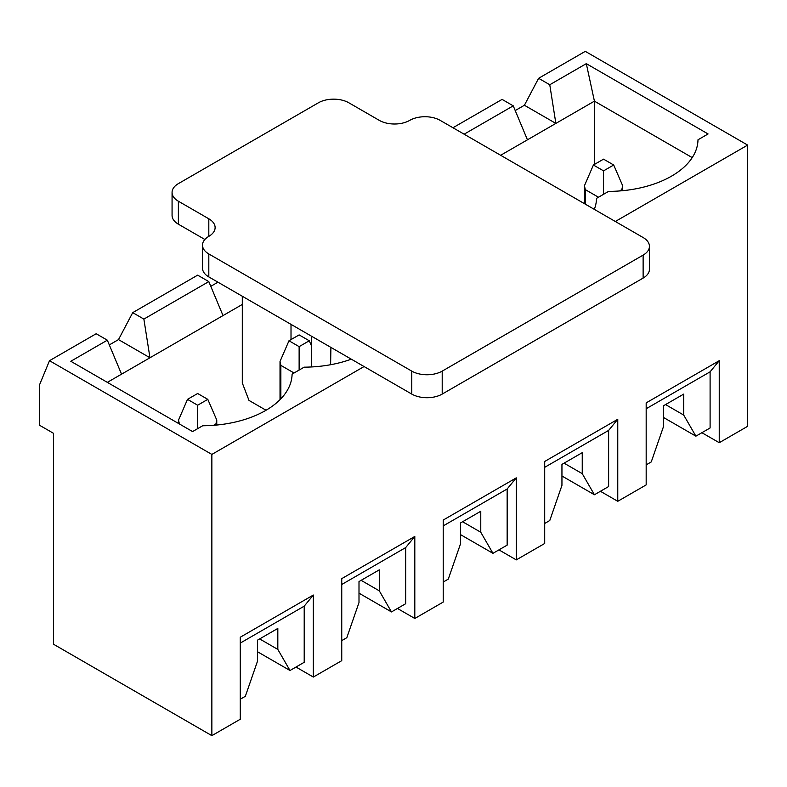 <?xml version="1.0" encoding="UTF-8"?>
<svg xmlns="http://www.w3.org/2000/svg" width="787" height="787" viewBox="0 0 787 787"><rect width="100%" height="100%" fill="white"/><g stroke="black" fill="none" stroke-linecap="round" stroke-linejoin="round"><path stroke-width="1.18" d="M615.326 221.491L747.65 145.093L747.65 426.308L719.239 442.717L719.239 360.692L646.176 402.875L646.176 484.9L617.765 501.299L617.765 419.274L544.702 461.457L544.702 543.483L516.282 559.891L516.282 477.866L443.219 520.05L443.219 602.065L414.808 618.474L414.808 536.449L341.745 578.632L341.745 660.657L313.334 677.056L313.334 595.041L240.271 637.224L240.271 719.239L211.86 735.648L211.86 454.424L49.502 360.692L39.35 385.296L39.35 425.137L53.555 433.342L53.555 644.248L211.86 735.648M701.896 432.702L719.239 442.717M600.412 491.285L617.765 501.299M498.938 549.877L516.282 559.891M397.465 608.459L414.808 618.474M295.991 667.042L313.334 677.056M208.811 281.598L223.016 315.577L149.963 357.76L143.873 319.089L208.811 281.598L197.655 275.155L132.708 312.646L118.503 339.6L109.314 344.903M143.873 319.089L132.708 312.646M351.307 359.177A90.318 52.149 0 0 1 304.136 367.175L292.095 374.13A90.318 52.149 0 0 1 291.564 379.285A90.318 52.149 0 0 1 202.662 425.757L192.579 431.581L70.81 361.272L107.337 340.181L121.542 374.169L107.337 382.364M107.337 340.181L96.181 333.737L49.502 360.692M259.651 638.926L277.821 649.413L277.821 628.429L257.526 640.146L257.526 661.129L245.347 696.288L240.271 699.21M361.125 580.334L379.295 590.83L379.295 569.847L359 581.563L359 602.547L346.821 637.696L341.745 640.628M462.599 521.751L480.768 532.238L480.768 511.265L460.474 522.981L460.474 543.955L448.295 579.114L443.219 582.046M464.123 134.193L513.242 105.842L502.076 99.398L452.968 127.75M513.242 105.842L527.447 139.82L500.66 155.285M564.072 463.169L582.242 473.656L582.242 452.673L561.948 464.389L561.948 485.372L549.769 520.522L544.702 523.453M586.305 63.658L594.421 101.149L555.858 123.411L549.769 84.75L586.305 63.658L708.074 133.957L697.99 139.781A90.318 52.149 0 0 1 697.459 144.946A90.318 52.149 0 0 1 608.558 191.408L596.516 198.363A90.318 52.149 0 0 1 595.985 203.528A90.318 52.149 0 0 1 594.303 209.352M747.65 145.093L585.292 51.352L538.613 78.306L524.408 105.251L515.219 110.554M665.546 404.577L683.716 415.074L683.716 394.09L663.421 405.807L663.421 426.79L651.252 461.939L646.176 464.871M211.86 454.424L364.076 366.545M549.769 84.75L538.613 78.306M210.788 286.32L217.95 282.189M594.421 164.424L594.421 101.149L692.226 157.616M527.447 139.82L555.858 123.411L524.408 105.251M242.298 304.451L223.016 315.577M118.503 339.6L149.963 357.76L121.542 374.169M663.421 417.415L695.895 436.165L710.1 427.961L710.1 371.828L719.239 360.692M710.1 371.828L646.176 408.738M695.895 436.165L683.716 415.074M561.948 475.997L594.421 494.748L608.626 486.543L608.626 430.41L617.765 419.274M608.626 430.41L544.702 467.321M594.421 494.748L582.242 473.656M460.474 534.589L492.947 553.33L507.153 545.135L507.153 488.993L516.282 477.866M507.153 488.993L443.219 525.903M492.947 553.33L480.768 532.238M359 593.172L391.473 611.922L405.679 603.718L405.679 547.585L414.808 536.449M405.679 547.585L341.745 584.495M391.473 611.922L379.295 590.83M257.526 651.754L290 670.504L304.205 662.3L304.205 606.167L313.334 595.041M304.205 606.167L240.271 643.077M290 670.504L277.821 649.413M598.484 197.232L585.292 189.618L584.446 185.702L593.408 165.014L603.55 170.868L613.703 165.014L603.55 159.151L593.408 165.014M613.703 165.014L622.665 185.702L621.819 189.618L619.477 190.966M603.55 194.3L603.55 170.868M242.298 296.246L242.298 382.954L248.997 400.416L266.045 410.253M649.432 246.331L649.432 269.292A21.524 12.425 180 0 1 643.127 278.086L442.205 394.08A21.524 12.425 180 0 1 411.768 394.08L208.811 276.916A21.524 12.425 180 0 1 202.505 268.121L202.505 245.16A21.524 12.425 180 0 1 208.811 236.366A21.524 12.425 180 0 0 215.117 227.581A21.524 12.425 180 0 0 208.811 218.796L178.374 201.216A21.524 12.425 180 0 1 172.068 192.431A21.524 12.425 180 0 1 178.374 183.637L318.41 102.792A21.524 12.425 180 0 1 348.848 102.792L379.295 120.372A21.524 12.425 180 0 0 409.732 120.372A21.524 12.425 180 0 1 440.179 120.372L643.127 237.536A21.524 12.425 180 0 1 649.432 246.331A21.524 12.425 180 0 1 643.127 255.116L442.205 371.12A21.524 12.425 180 0 1 411.768 371.12L208.811 253.945A21.524 12.425 180 0 1 202.505 245.16M204.876 239.484L178.374 224.187A21.524 12.425 180 0 1 172.068 215.392L172.068 192.431M330.904 347.401L330.609 364.725M311.308 366.968L311.308 336.079M291.013 339.6L291.013 324.362M294.053 372.989L280.861 365.375L280.024 361.459L288.977 340.771L299.129 346.634L309.271 340.771L299.129 334.908L288.977 340.771M299.129 370.067L299.129 346.634M309.271 340.771L311.308 345.454M197.655 405.216L207.798 399.353L197.655 393.5L187.503 399.353L197.655 405.216L197.655 428.649M207.798 399.353L216.759 420.042L215.913 423.967L213.582 425.314M187.503 399.353L178.551 420.042L179.367 423.947M585.292 204.148L585.292 189.618M621.819 189.618L621.819 190.769M442.205 371.12L442.205 394.08M643.127 255.116L643.127 278.086M208.811 253.945L208.811 276.916M411.768 371.12L411.768 394.08M178.374 201.216L178.374 224.187M208.811 218.796L208.811 236.366M280.861 398.802L280.861 365.375M215.913 423.967L215.913 425.118M622.665 190.69L622.665 185.702M584.446 203.666L584.446 185.702M280.024 399.658L280.024 361.459M216.759 425.039L216.759 420.042M178.551 423.475L178.551 420.042"/></g></svg>
